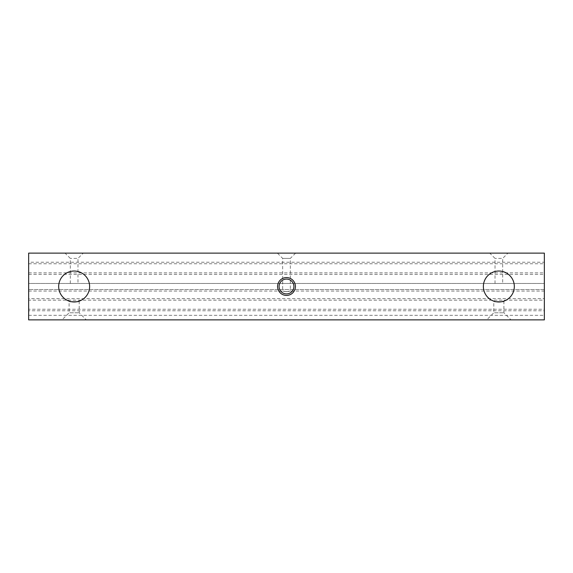 <?xml version="1.0" encoding="UTF-8"?>
<svg xmlns="http://www.w3.org/2000/svg" width="573" height="573" viewBox="0 0 573 573"><rect width="100%" height="100%" fill="white"/><g stroke="black" fill="none" stroke-linecap="round" stroke-linejoin="round"><path stroke-width="0.43" stroke-dasharray="2.87 2.15" d="M295.604 253.13L290.339 258.394L282.661 258.394L290.339 258.394L290.339 291.048L286.5 291.671L282.661 291.048L282.661 258.394L277.396 253.13L295.604 253.13L277.396 253.13M286.5 291.671L283.785 291.356C287.159 291.714 289.336 291.614 290.339 291.048L544.35 291.048L544.35 315.322L544.35 291.048M83.257 253.13L65.05 253.13L83.257 253.13L77.985 258.394L70.314 258.394L77.985 258.394L77.985 283.463L70.314 283.463L77.985 283.463M507.95 253.13L489.743 253.13L507.95 253.13L502.686 258.394L495.015 258.394L502.686 258.394L502.686 283.463L495.015 283.463L502.686 283.463M28.65 309.248L28.65 310.767L544.35 310.767L544.35 309.248L28.65 309.248L28.65 300.152L544.35 300.152L544.35 298.633L28.65 298.633L28.65 300.152M544.35 309.248L544.35 300.152M28.65 310.767L28.65 319.87L544.35 319.87L544.35 310.767M28.65 263.752L544.35 263.752L544.35 262.233L28.65 262.233L28.65 283.463L544.35 283.463L28.65 283.463L28.65 298.633M544.35 298.633L544.35 289.537L28.65 289.537L544.35 289.537L544.35 263.752M28.65 272.848L544.35 272.848M28.65 274.367L544.35 274.367M28.65 303.181L28.65 315.322L28.65 303.181M544.35 262.233L544.35 253.13L28.65 253.13L28.65 262.233M295.424 286.5A8.924 8.924 0 0 1 282.038 294.228A8.924 8.924 0 0 1 282.038 278.772A8.924 8.924 0 0 1 295.424 286.5M486.713 319.87L510.98 319.87L486.713 319.87L493.79 312.786L503.903 312.786L493.79 312.786L493.79 301.126L494.184 301.248L493.79 301.126M503.517 301.248L503.903 301.126L503.517 301.248M62.02 319.87L86.287 319.87L62.02 319.87L69.097 312.786L79.21 312.786L69.097 312.786L69.097 301.126L69.483 301.248L69.097 301.126M78.816 301.248L79.21 301.126L78.816 301.248M514.318 286.5A15.471 15.471 0 0 1 491.111 299.901A15.471 15.471 0 0 1 491.111 273.099A15.471 15.471 0 0 1 514.318 286.5M89.624 286.5A15.471 15.471 0 0 1 66.418 299.901A15.471 15.471 0 0 1 66.418 273.099A15.471 15.471 0 0 1 89.624 286.5M70.314 283.463L70.314 258.394L65.05 253.13M495.015 283.463L495.015 258.394L489.743 253.13M28.65 315.322L544.35 315.322M28.65 291.048L282.661 291.048M503.903 301.126L503.903 312.786L510.98 319.87M79.21 301.126L79.21 312.786L86.287 319.87"/><path stroke-width="0.86" d="M544.35 253.13L544.35 319.87L28.65 319.87L28.65 253.13L544.35 253.13M293.906 286.5A7.406 7.406 0 0 1 282.797 292.918A7.406 7.406 0 0 1 282.797 280.082A7.406 7.406 0 0 1 293.906 286.5M295.424 286.5A8.924 8.924 0 0 0 282.038 278.772A8.924 8.924 0 0 0 282.038 294.228A8.924 8.924 0 0 0 295.424 286.5M493.79 301.126C493.482 302.05 504.219 302.05 503.903 301.126C504.219 302.05 493.482 302.05 493.79 301.126M69.097 301.126C68.781 302.05 79.518 302.05 79.21 301.126C79.518 302.05 68.781 302.05 69.097 301.126M514.318 286.5A15.471 15.471 0 0 1 491.111 299.901A15.471 15.471 0 0 1 491.111 273.099A15.471 15.471 0 0 1 514.318 286.5M89.624 286.5A15.471 15.471 0 0 1 66.418 299.901A15.471 15.471 0 0 1 66.418 273.099A15.471 15.471 0 0 1 89.624 286.5"/></g></svg>
